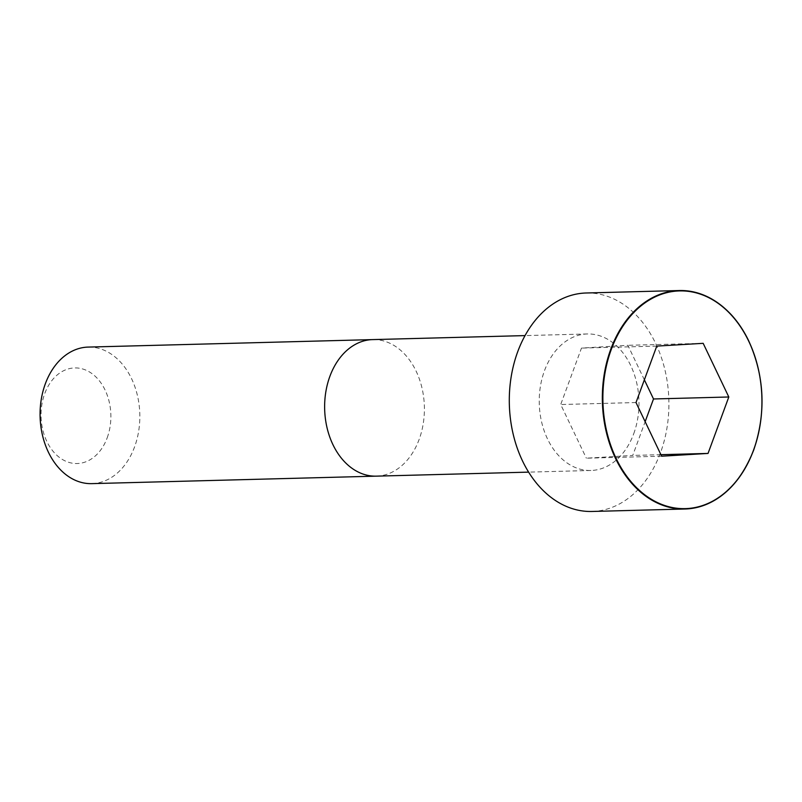 <?xml version="1.0" encoding="UTF-8"?>
<svg xmlns="http://www.w3.org/2000/svg" width="802" height="802" viewBox="0 0 802 802"><rect width="100%" height="100%" fill="white"/><g stroke="black" fill="none" stroke-linecap="round" stroke-linejoin="round"><path stroke-width="0.6" stroke-dasharray="4.01 3.01" d="M633.72 433.752A68.28 49.854 88.5 0 0 587.315 333.963A68.28 49.854 88.5 0 0 539.265 403.536A68.28 49.854 88.5 0 0 590.904 470.483A68.28 49.854 88.5 0 0 633.72 433.752M591.976 511.465A109.272 79.789 88.5 0 0 660.507 452.669A109.272 79.789 88.5 0 0 586.232 292.991M91.749 483.636A68.3 49.864 88.5 0 0 134.576 446.894A68.3 49.864 88.5 0 0 88.15 347.086M107.197 437.802A47.809 34.907 88.5 0 0 73.844 367.968A47.809 34.907 88.5 0 0 46.827 441.411A47.809 34.907 88.5 0 0 107.197 437.802M661.64 456.208L586.342 458.193L632.738 455.416L645.149 421.692M660.908 454.674L632.738 455.416M644.367 379.827L627.876 345.311L581.48 348.088L560.708 404.529L586.342 458.193M703.174 343.326L627.876 345.311M656.768 346.103L581.48 348.088M636.006 402.544L560.708 404.529M376.318 476.147A68.3 49.864 88.5 0 0 419.145 439.406A68.3 49.864 88.5 0 0 372.719 339.597M587.315 333.963L525.039 335.597M590.904 470.483L528.628 472.127"/><path stroke-width="1.2" d="M586.232 292.991A109.272 79.789 88.5 0 0 509.34 404.318A109.272 79.789 88.5 0 0 591.976 511.465L685.018 509.009A109.272 79.789 88.5 0 0 753.549 450.223A109.272 79.789 88.5 0 0 679.274 290.535A109.272 79.789 88.5 0 0 602.382 401.872A109.272 79.789 88.5 0 0 685.018 509.009C715.905 506.764 738.782 487.155 753.659 450.183C766.301 412.709 764.597 376.158 748.567 340.539C743.765 330.655 737.98 322.023 731.193 314.645C715.815 298.324 698.512 290.294 679.274 290.535L586.232 292.991M525.039 335.597L88.15 347.086A68.3 49.864 88.5 0 0 40.1 416.669A68.3 49.864 88.5 0 0 91.749 483.636L376.308 476.147A68.3 49.864 88.5 0 0 376.318 476.147L528.628 472.127M661.64 456.208L708.036 453.431L728.807 396.99L703.174 343.326L656.768 346.103L636.006 402.544L661.64 456.208M708.036 453.431L660.908 454.674M645.149 421.692L653.51 398.975L644.367 379.827M728.807 396.99L653.51 398.975M372.719 339.597A68.3 49.864 88.5 0 0 324.66 409.18A68.3 49.864 88.5 0 0 376.308 476.147M753.559 450.042A108.902 79.508 88.5 0 0 677.6 290.996A108.902 79.508 88.5 0 0 616.056 458.273A108.902 79.508 88.5 0 0 753.559 450.042"/></g></svg>
